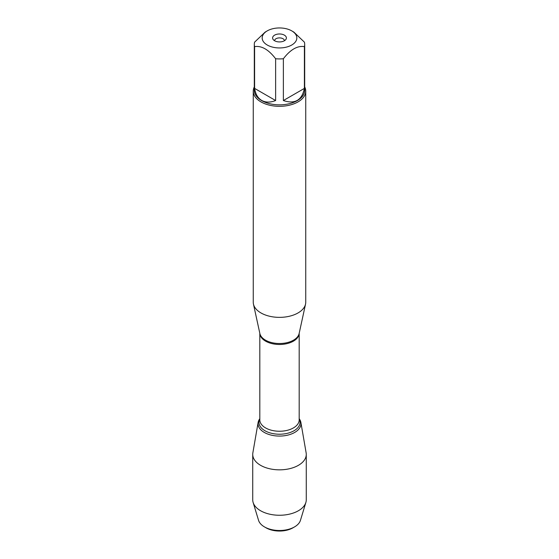 <?xml version="1.0" encoding="UTF-8"?>
<svg xmlns="http://www.w3.org/2000/svg" width="559" height="559" viewBox="0 0 559 559"><rect width="100%" height="100%" fill="white"/><g stroke="black" fill="none" stroke-linecap="round" stroke-linejoin="round"><path stroke-width="0.84" d="M296.619 36.412A17.322 9.999 0 0 0 291.749 30.878A17.322 9.999 0 0 0 267.251 30.878A17.322 9.999 0 0 0 267.251 45.02A17.322 9.999 0 0 0 287.34 46.865A17.322 9.999 0 0 0 296.619 36.412M267.251 30.878L265.12 32.115L254.604 42.149A25.197 14.548 0 0 0 254.303 44.378A25.197 14.548 0 0 0 254.604 46.614C261.612 45.545 268.62 49.59 275.629 58.751A25.197 14.548 0 0 0 283.371 58.751C290.38 49.59 297.388 45.545 304.396 46.614A25.197 14.548 0 0 0 304.697 44.378A25.197 14.548 0 0 0 304.396 42.149L293.88 32.115L291.749 30.878M304.697 44.378L304.697 90.313A25.197 14.548 180 0 1 289.143 103.75A25.197 14.548 180 0 1 261.682 100.599A25.197 14.548 180 0 1 254.303 90.313L254.303 44.378M254.604 46.614L254.604 88.399C255.491 94.115 257.853 98.125 261.682 100.417C265.588 102.59 270.235 102.625 275.629 100.536L275.629 58.751M283.371 58.751L283.371 100.536C294.914 104.351 301.923 100.299 304.396 88.399L304.396 46.614M253.255 91.166L253.255 302.216A26.245 15.149 0 0 0 253.458 304.103A26.245 15.149 0 0 0 260.941 312.928A26.245 15.149 0 0 0 288.011 316.548A26.245 15.149 0 0 0 305.542 304.103A26.245 15.149 0 0 0 305.745 302.216L305.745 91.166A26.245 15.149 180 0 1 289.541 105.169A26.245 15.149 180 0 1 260.941 101.885A26.245 15.149 180 0 1 253.255 91.166A26.245 15.149 180 0 1 254.303 86.924M299.184 418.698A21.487 12.403 180 0 1 279.5 436.076A21.487 12.403 180 0 1 259.816 418.698A21.487 12.403 0 0 0 258.118 422.436A21.487 12.403 0 0 0 264.309 432.442A21.487 12.403 0 0 0 288.703 434.881A21.487 12.403 0 0 0 300.882 422.436A21.487 12.403 0 0 0 299.184 418.698M304.697 86.924A26.245 15.149 180 0 1 305.745 91.166M284.37 35.14A6.89 3.976 180 0 1 285.789 39.577A6.89 3.976 180 0 1 279.5 41.925A6.89 3.976 180 0 1 273.211 39.577A6.89 3.976 180 0 1 275.594 34.672A6.89 3.976 180 0 1 284.37 35.14M304.396 88.399L283.371 100.536M275.629 100.536L254.604 88.399M284.419 40.737A4.919 2.844 0 0 0 282.98 38.725A4.919 2.844 0 0 0 277.62 38.11A4.919 2.844 0 0 0 274.581 40.737M258.118 422.436L252.864 452.846A26.769 15.456 0 0 0 252.731 454.383A26.769 15.456 0 0 0 260.571 465.312A26.769 15.456 0 0 0 289.744 468.666A26.769 15.456 0 0 0 306.269 454.383A26.769 15.456 0 0 0 306.136 452.846L300.882 422.436M252.731 454.383L252.731 499.802A26.769 15.456 0 0 0 253.129 502.471A26.769 15.456 0 0 0 260.571 510.73A26.769 15.456 0 0 0 287.564 514.539A26.769 15.456 0 0 0 305.871 502.471A26.769 15.456 0 0 0 306.269 499.802L306.269 454.383M266.091 527.843L264.47 526.906L266.091 527.843A18.964 10.949 0 0 0 292.909 527.843L294.53 526.906A21.256 12.27 180 0 1 264.47 526.906L264.47 526.906A21.256 12.27 180 0 1 258.558 520.345L253.129 502.471M305.871 502.471L300.442 520.345A21.256 12.27 180 0 1 294.53 526.906M253.458 304.103L259.858 333.513A19.796 11.425 0 0 0 265.504 340.172A19.796 11.425 0 0 0 285.915 342.905A19.796 11.425 0 0 0 299.142 333.513L305.542 304.103M299.177 333.325A19.684 11.362 180 0 1 279.5 344.477A19.684 11.362 180 0 1 259.823 333.325M259.816 333.311L259.816 419.886A19.684 11.362 0 0 0 279.5 431.248A19.684 11.362 0 0 0 299.184 419.886L299.184 333.311M299.184 419.005A20.529 11.851 180 0 1 279.5 434.224A20.529 11.851 180 0 1 259.816 419.005"/></g></svg>

